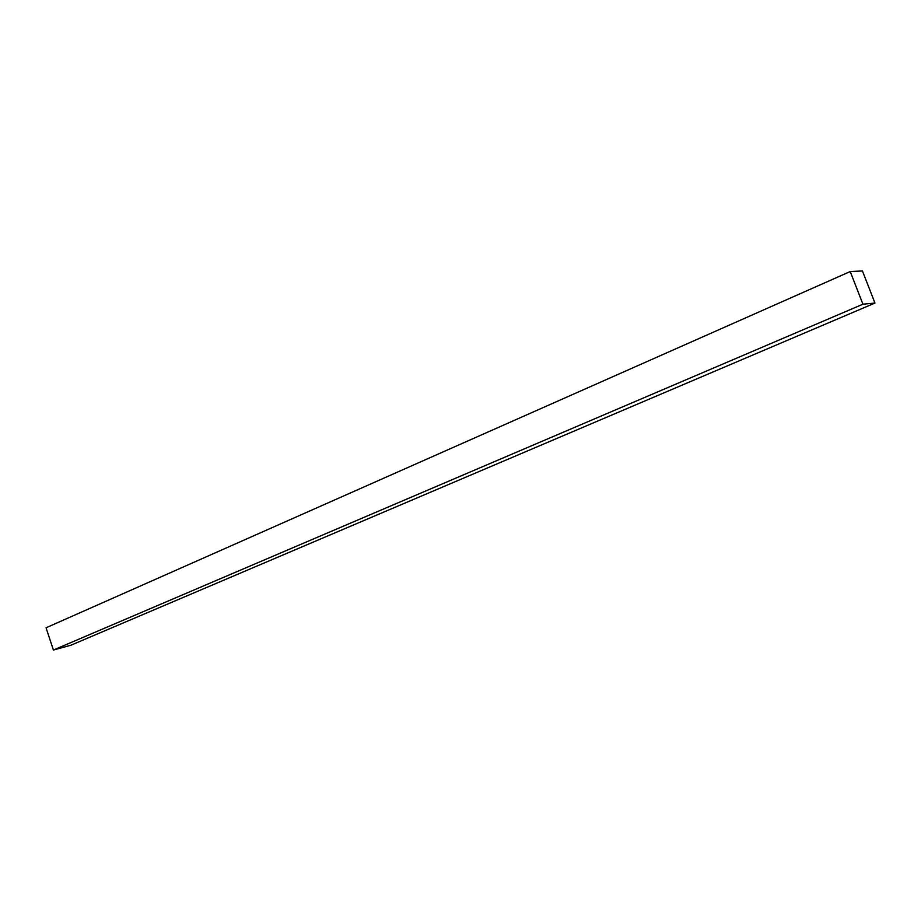 <?xml version="1.0" encoding="UTF-8"?>
<svg xmlns="http://www.w3.org/2000/svg" width="921" height="921" viewBox="0 0 921 921"><rect width="100%" height="100%" fill="white"/><g stroke="black" fill="none" stroke-linecap="round" stroke-linejoin="round"><path stroke-width="1.38" d="M850.221 271.545L46.05 627.788L53.406 650.042L70.952 645.207L874.95 303.055L862.436 270.958L850.221 271.545L862.931 304.206L53.406 650.042L70.952 645.207M862.931 304.206L874.95 303.055M46.05 627.788L53.406 650.042"/></g></svg>
